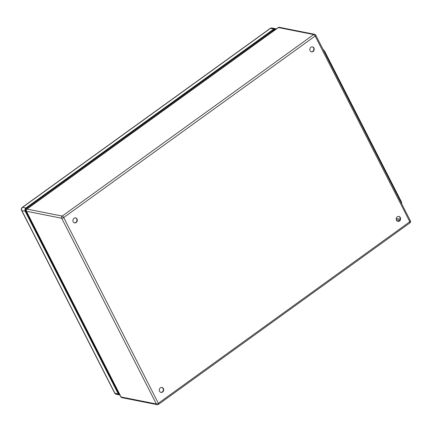 <?xml version="1.0" encoding="UTF-8"?>
<svg xmlns="http://www.w3.org/2000/svg" width="432" height="432" viewBox="0 0 432 432"><rect width="100%" height="100%" fill="white"/><g stroke="black" fill="none" stroke-linecap="round" stroke-linejoin="round"><path stroke-width="0.65" d="M399.47 221.033A2.538 2.176 -78.8 0 1 397.894 221.4A2.538 2.176 -78.8 0 1 396.257 218.489A2.538 2.176 -78.8 0 1 398.882 216.421A2.538 2.176 -78.8 0 1 400.556 218.403A2.538 2.176 -78.8 0 1 399.47 221.033M313.087 51.5A2.538 2.176 -78.8 0 1 311.515 51.872A2.538 2.176 -78.8 0 1 309.879 48.956A2.538 2.176 -78.8 0 1 312.503 46.888A2.538 2.176 -78.8 0 1 314.172 48.87A2.538 2.176 -78.8 0 1 313.087 51.5M76.178 222.518A2.538 2.176 -78.8 0 1 74.606 222.89A2.538 2.176 -78.8 0 1 72.97 219.974A2.538 2.176 -78.8 0 1 75.595 217.912A2.538 2.176 -78.8 0 1 77.269 219.888A2.538 2.176 -78.8 0 1 76.178 222.518M162.562 392.051A2.538 2.176 -78.8 0 1 160.985 392.423A2.538 2.176 -78.8 0 1 159.349 389.507A2.538 2.176 -78.8 0 1 161.973 387.439A2.538 2.176 -78.8 0 1 163.647 389.421A2.538 2.176 -78.8 0 1 162.562 392.051M397.726 221.362A2.538 2.176 101.2 0 0 399.125 220.963A2.538 2.176 101.2 0 0 400.221 218.435A2.538 2.176 101.2 0 0 398.709 216.394M311.348 51.829A2.538 2.176 101.2 0 0 312.746 51.43A2.538 2.176 101.2 0 0 313.843 48.902A2.538 2.176 101.2 0 0 312.331 46.867M74.439 222.847A2.538 2.176 101.2 0 0 75.838 222.453A2.538 2.176 101.2 0 0 76.934 219.92A2.538 2.176 101.2 0 0 75.422 217.885M160.817 392.38A2.538 2.176 101.2 0 0 162.216 391.981A2.538 2.176 101.2 0 0 163.318 389.453A2.538 2.176 101.2 0 0 161.8 387.418M322.996 49.345A4.514 1.717 54.2 0 1 325.21 52.326L401.036 201.134A4.514 1.717 54.2 0 1 401.701 203.807M119.518 394.227A1.69 1.447 -78.8 0 1 118.751 393.53L25.677 210.859A1.69 1.447 -78.8 0 1 26.222 208.526L274.131 29.57A1.69 1.447 -78.8 0 1 275.567 29.468M119.896 394.967A2.371 2.03 -78.8 0 1 119.556 394.934A2.371 2.03 -78.8 0 1 118.244 393.892L25.169 211.226A2.371 2.03 -78.8 0 1 25.936 207.965L273.845 29.003A2.371 2.03 -78.8 0 1 275.314 28.658A2.371 2.03 -78.8 0 1 276.129 29.063M120.852 396.846A1.582 1.582 0 0 0 121.954 397.678A1.582 1.35 -78.8 0 1 121.073 396.986A1.582 0.551 -27 0 1 120.852 396.846L26.217 211.118A1.582 0.551 -27 0 0 26.444 211.253L121.073 396.986L156.346 403.979L61.711 218.246L26.444 211.253A1.582 1.35 -78.8 0 1 26.951 209.083L62.224 216.076L313.686 34.549L278.413 27.556L26.951 209.083A1.582 0.599 54.2 0 0 26.703 209.12L278.165 27.594A1.582 0.599 54.2 0 1 278.413 27.556A1.582 1.35 101.2 0 1 279.396 27.324A1.582 1.582 0 0 0 278.165 27.594M410.4 220.882A1.582 0.551 -27 0 1 409.795 221.756L315.16 36.029L63.698 217.55L158.333 403.283L409.795 221.756A1.582 0.599 54.2 0 1 409.919 222.88A1.582 1.582 0 0 0 410.4 220.882L315.765 35.154A1.582 1.582 0 0 0 314.663 34.322A1.582 1.35 101.2 0 0 313.686 34.549A1.582 0.599 -125.8 0 1 315.16 36.029A1.582 0.551 -27 0 0 315.765 35.154M396.263 218.452L400.183 219.229M399.665 220.428L396.29 219.758M158.458 404.406A1.582 0.599 -125.8 0 0 158.333 403.283A1.582 0.551 -27 0 1 156.346 403.979A1.582 1.35 101.2 0 0 157.226 404.676A1.582 1.582 0 0 0 158.458 404.406L409.919 222.88M61.711 218.246A1.582 0.551 -27 0 0 63.698 217.55A1.582 0.599 54.2 0 0 62.224 216.076A1.582 1.35 101.2 0 0 61.711 218.246M325.21 52.326L324.702 52.693M401.036 201.134L400.523 201.501M118.622 392.472L118.325 392.693M118.816 393.644L119.264 393.73M117.785 391.63L118.082 391.414M272.576 31.628L272.225 30.947M273.202 30.24L273.553 30.926M119.556 394.934L116.213 394.27A2.371 2.03 -78.8 0 1 114.896 393.233L118.244 393.892M25.936 207.965L22.594 207.301L270.497 28.339A1.582 0.599 54.2 0 0 270.248 28.377L22.34 207.338A1.582 0.599 54.2 0 1 22.594 207.301A2.371 2.03 -78.8 0 0 21.821 210.562A1.582 0.551 -27 0 1 21.6 210.422L114.674 393.093A1.582 0.551 -27 0 0 114.896 393.233L21.821 210.562L25.169 211.226M275.314 28.658L271.966 27.994A2.371 2.03 -78.8 0 0 270.497 28.339L273.845 29.003M274.023 29.651L275.038 29.851M121.954 397.678L157.226 404.676M26.703 209.12A1.582 1.582 0 0 0 26.217 211.118M279.396 27.324L314.663 34.322M270.248 28.377L271.966 27.994M21.6 210.422C21.103 209.218 21.346 208.186 22.34 207.338M116.213 394.27L114.674 393.093"/></g></svg>
